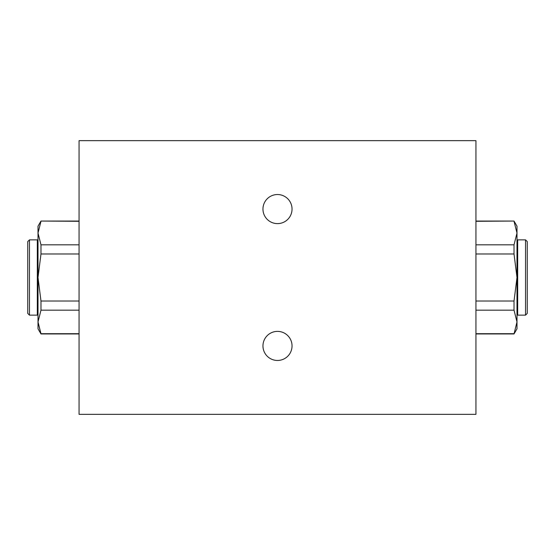 <?xml version="1.0" encoding="UTF-8"?>
<svg xmlns="http://www.w3.org/2000/svg" width="555" height="555" viewBox="0 0 555 555"><rect width="100%" height="100%" fill="white"/><g stroke="black" fill="none" stroke-linecap="round" stroke-linejoin="round"><path stroke-width="0.83" d="M517.669 239.864L517.669 315.136L525.536 315.136L525.536 239.864L517.669 239.864L516.989 240.551M525.536 315.136L527.25 313.422L527.25 241.578L525.536 239.864M79.067 221.299L40.98 221.05L38.011 226.183L38.011 328.817L40.98 333.95L79.067 333.95M40.98 333.95L38.011 321.942L40.98 333.701L79.067 333.701M40.98 221.299L38.011 233.058L40.98 244.817L40.98 253.982L38.011 277.5L40.98 301.018L79.067 301.018M40.98 301.018L40.98 310.183L79.067 310.183M40.98 244.817L79.067 244.817M40.98 253.982L79.067 253.982M40.98 310.183L38.011 321.942M79.067 414.349L79.067 140.651L475.933 140.651L475.933 414.349L79.067 414.349M277.5 194.534A14.541 14.541 0 0 1 290.092 216.346A14.541 14.541 0 0 1 264.908 216.346A14.541 14.541 0 0 1 277.5 194.534M277.5 331.384A14.541 14.541 0 0 1 290.092 353.195A14.541 14.541 0 0 1 264.908 353.195A14.541 14.541 0 0 1 277.5 331.384M514.02 301.018L514.02 310.183L516.989 321.942L514.02 333.95L516.989 328.817L516.989 277.5L514.02 301.018L475.933 301.018M516.989 233.058L514.02 244.817L514.02 253.982L516.989 277.5L516.989 233.058L514.02 221.299L516.989 233.058L516.989 226.183L514.02 221.05L475.933 221.05M475.933 221.299L514.02 221.05M514.02 333.701L475.933 333.701M514.02 310.183L475.933 310.183M514.02 253.982L475.933 253.982M514.02 244.817L475.933 244.817M37.331 315.136L37.331 239.864L29.464 239.864L29.464 315.136L37.331 315.136L38.011 314.449M29.464 315.136L27.75 313.422L27.75 241.578L29.464 239.864M516.989 314.449L517.669 315.136M40.98 221.05L79.067 221.05M514.02 333.95L475.933 333.95M38.011 240.551L37.331 239.864"/></g></svg>
